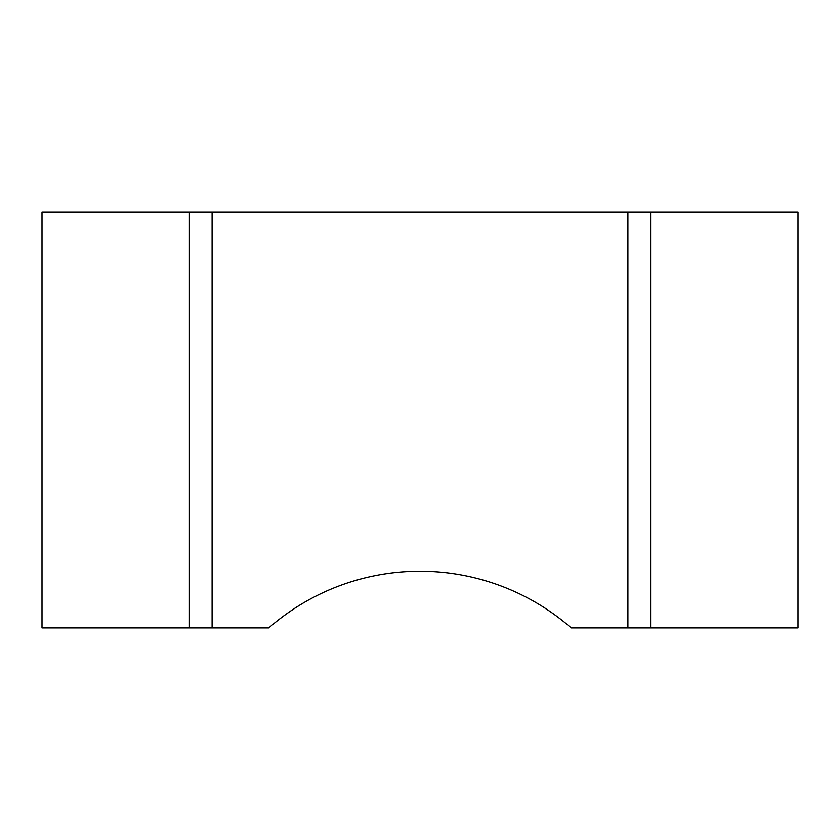 <?xml version="1.0" encoding="UTF-8"?>
<svg xmlns="http://www.w3.org/2000/svg" width="840" height="840" viewBox="0 0 840 840"><rect width="100%" height="100%" fill="white"/><g stroke="black" fill="none" stroke-linecap="round" stroke-linejoin="round"><path stroke-width="1.26" d="M571.2 627.9A229.95 229.95 0 0 0 268.8 627.9L42 627.9L42 212.1L798 212.1L798 627.9L571.2 627.9M627.9 627.9L627.9 212.1M212.1 627.9L212.1 212.1M650.58 627.9L650.58 212.1M189.42 627.9L189.42 212.1"/></g></svg>

